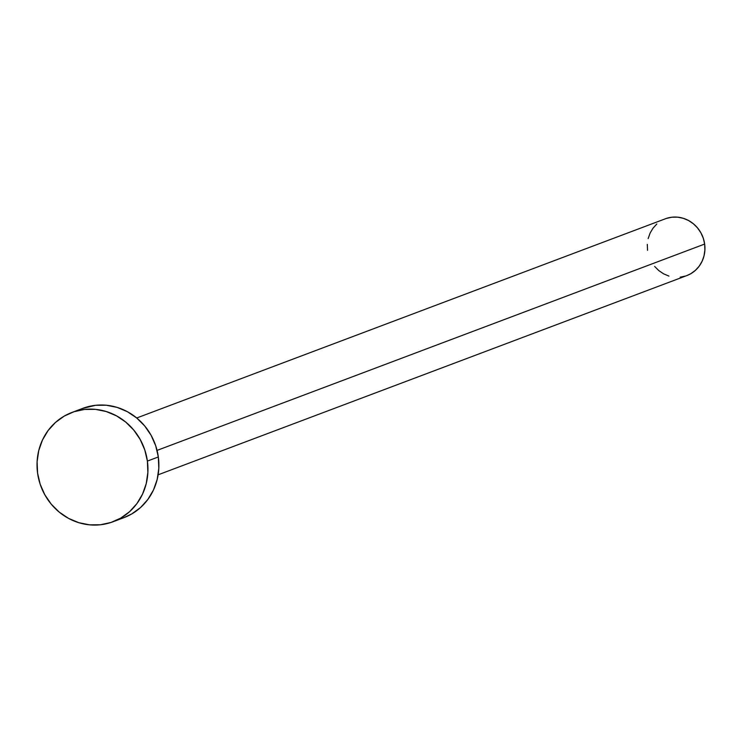 <?xml version="1.0" encoding="UTF-8"?>
<svg xmlns="http://www.w3.org/2000/svg" width="742" height="742" viewBox="0 0 742 742"><rect width="100%" height="100%" fill="white"/><g stroke="black" fill="none" stroke-linecap="round" stroke-linejoin="round"><path stroke-width="1.11" d="M158.129 474.806L686.804 275.597A30.357 28.623 -110.6 0 0 704.65 244.062L157.063 450.394L704.65 244.062A30.357 28.623 -110.6 0 0 665.398 218.779L136.714 417.987M113.072 521.737L124.016 517.61A58.386 55.038 -110.6 0 0 158.324 456.961L147.389 461.079L158.324 456.961A58.386 55.038 -110.6 0 0 82.844 408.341L71.9 412.459A58.386 55.038 69.4 0 1 147.389 461.079A58.386 55.038 69.4 0 1 113.072 521.737A58.386 55.038 69.4 0 1 37.582 473.108A58.386 55.038 69.4 0 1 71.9 412.459M82.668 408.406L95.532 405.308L106.394 405.243L117.143 407.395L127.364 411.68L136.658 417.941L144.69 425.936L151.127 435.35L155.727 445.821L158.324 456.961L158.816 468.323L157.174 479.49L153.464 490.008L147.834 499.496L140.498 507.584L131.733 513.946L123.858 517.666M37.582 473.108L37.1 461.747L38.742 450.589L42.452 440.062L48.082 430.573L55.418 422.495L64.174 416.123L74.024 411.708L84.588 409.426L95.449 409.361L106.199 411.522L116.42 415.808L125.723 422.068L133.745 430.054L140.182 439.468L144.792 449.949L147.389 461.079L147.871 472.45L146.23 483.608L142.52 494.135L136.89 503.623L129.553 511.702L120.788 518.074L110.948 522.479L100.383 524.761L89.522 524.835L78.773 522.674L68.552 518.389L59.249 512.128L51.226 504.133L44.789 494.719L40.179 484.248L37.582 473.108M666.501 218.389L671.992 217.202L677.641 217.165L683.234 218.287L688.548 220.522L693.38 223.778L697.554 227.933L700.902 232.821L703.295 238.275L704.65 244.062L704.9 249.971L704.047 255.777L702.117 261.249L699.187 266.183L695.375 270.385L690.821 273.696L686.721 275.634M685.701 275.987L680.21 277.174M668.969 276.089L663.654 273.863L658.822 270.607L654.648 266.452M647.553 250.314L647.302 244.406M648.156 238.609L650.085 233.127L653.006 228.202L656.828 223.991"/></g></svg>
